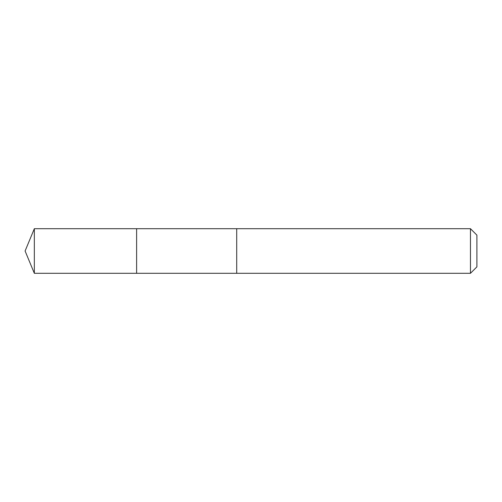 <?xml version="1.0" encoding="UTF-8"?>
<svg xmlns="http://www.w3.org/2000/svg" width="502" height="502" viewBox="0 0 502 502"><rect width="100%" height="100%" fill="white"/><g stroke="black" fill="none" stroke-linecap="round" stroke-linejoin="round"><path stroke-width="0.75" d="M136.619 229.232L136.619 228.699L34.337 228.699L34.337 273.301L136.619 273.301L136.619 228.699L236.706 228.699L236.706 273.301L136.619 273.301L136.619 229.232M236.706 228.699L236.706 273.301L470.462 273.301L470.462 228.699L236.706 228.699M470.462 228.699L476.9 235.137L476.9 266.863L470.462 273.301M136.619 273.301L34.337 273.301L25.1 251L34.337 273.301M25.1 251L34.337 228.699"/></g></svg>
